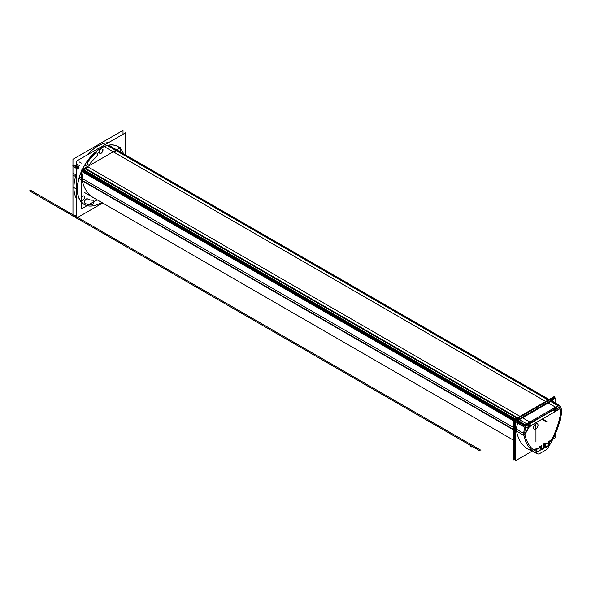 <?xml version="1.0" encoding="UTF-8"?>
<svg xmlns="http://www.w3.org/2000/svg" width="591" height="591" viewBox="0 0 591 591"><rect width="100%" height="100%" fill="white"/><g stroke="black" fill="none" stroke-linecap="round" stroke-linejoin="round"><path stroke-width="0.89" d="M88.162 167.017L85.68 168.45A2.918 1.684 -60 0 0 83.892 170.673L83.494 171.7L513.83 420.149L83.494 171.7L83.892 170.673A2.918 1.684 -60 0 1 85.68 168.45L88.162 167.017L519.991 416.337L88.162 167.017M83.242 172.38A14.583 8.414 120 0 0 82.267 180.418A14.583 8.414 120 0 1 83.242 172.38M95.897 198.864A58.324 33.672 120 0 1 82.371 180.942A58.324 33.672 120 0 0 93.422 197.653L513.83 440.376L84.757 192.659M118.141 150.904A2.918 1.684 -60 0 0 116.353 150.742L113.871 152.175L116.353 150.742L548.189 400.063L116.353 150.742A2.918 1.684 -60 0 1 117.808 150.594L549.039 399.568M76.342 198.34A34.019 19.643 -60 0 1 76.342 174.109A34.019 19.643 -60 0 0 76.342 198.34M87.505 154.783A34.019 19.643 -60 0 1 108.478 142.667A34.019 19.643 -60 0 0 87.505 154.783M96.872 153.099A2.527 1.463 120 0 0 95.306 153.431A2.527 1.463 120 0 1 97.352 153.837A2.527 1.463 120 0 1 96.067 157.014A2.527 1.463 120 0 0 96.909 153.121M95.144 153.564A32.077 18.52 120 0 0 88.007 161.528A32.077 18.52 120 0 1 95.144 153.564M87.882 161.712A2.527 1.463 120 0 0 87.763 164.815A2.527 1.463 120 0 0 90.054 163.722A2.527 1.463 120 0 1 87.616 164.704A2.527 1.463 120 0 1 87.882 161.712M95.964 157.11A27.023 15.602 120 0 0 90.15 163.596A27.023 15.602 120 0 1 95.964 157.11M101.711 202.44A33.451 19.311 -60 0 1 101.076 202.816A33.532 19.363 120 0 0 101.704 202.44A33.532 19.363 120 0 1 77.495 192.533A33.532 19.363 120 0 1 95.705 151.85A33.532 19.363 120 0 1 123.489 153.771A33.532 19.363 120 0 0 95.927 151.665A33.532 19.363 120 0 0 77.443 192.031A33.532 19.363 120 0 0 101.017 202.853M93.142 200.172A27.023 15.602 -60 0 1 87.586 198.923A27.023 15.602 -60 0 1 87.49 198.864L87.505 198.871A2.527 1.463 120 0 0 84.993 200.305A2.527 1.463 120 0 0 84.949 203.23A32.077 18.52 -60 0 0 85.06 203.297A2.527 1.463 -60 0 1 85.06 200.379A2.527 1.463 -60 0 1 87.586 198.923A2.527 1.463 -60 0 1 87.66 198.968M87.542 198.894A27.023 15.602 120 0 0 92.942 200.127A27.023 15.602 120 0 1 87.542 198.894M93.444 200.246A2.527 1.463 120 0 0 93.075 200.135A2.527 1.463 120 0 1 93.77 202.469A2.527 1.463 120 0 1 91.428 204.745A2.527 1.463 120 0 0 93.629 202.809A2.527 1.463 120 0 0 93.489 200.275M85.089 203.311A32.077 18.52 120 0 0 91.339 204.745A32.077 18.52 120 0 1 85.089 203.311M98.749 152.589C100.322 148.733 101.652 147.913 102.731 150.136C101.652 147.913 100.322 148.733 98.749 152.589M84.011 199.655C81.004 201.176 80.302 200.283 81.898 196.966C80.302 200.283 81.004 201.176 84.011 199.655M535.542 429.214L535.542 424.013A3.162 1.825 120 0 0 533.518 427.751A3.162 1.825 120 0 0 534.168 429.199A3.162 1.825 120 0 0 535.542 429.147A3.162 1.825 120 0 1 533.518 427.751A3.162 1.825 120 0 1 535.542 424.013L535.542 429.214M537.359 423.747A3.162 1.825 120 0 1 537.98 425.173A3.162 1.825 120 0 1 535.956 428.911A3.162 1.825 120 0 0 537.98 425.173A3.162 1.825 120 0 0 535.956 423.777L535.956 442.009L535.956 423.777A3.162 1.825 120 0 1 537.33 423.725M524.911 434.296L529.58 426.37L524.934 434.429L523.796 433.787M524.867 433.868L529.004 426.709M546.882 421.442L542.501 418.916L546.682 421.331L546.394 421.834L541.917 419.248L546.586 421.944M97.168 199.817L81.359 208.948L81.359 170.201L120.675 147.499L120.675 152.146M560.475 413.899A56.862 32.83 -60 0 1 550.672 441.484M550.428 440.893L551.034 440.812M515.736 458.158L514.369 458.948L514.369 420.201L553.693 397.499L553.693 399.073M547.975 441.905L550.812 440.265M548.507 442.593L548.359 441.824M549.778 441.854L544.193 445.075L549.778 441.854M549.394 444.107L549.394 441.632M548.832 443.989L549.394 443.501M548.707 445.695L548.707 443.619M544.887 447.461L549.091 445.03L544.887 447.461M545.271 445.599L545.271 447.683M544.584 446.279L545.271 446.212M544.584 444.41L544.584 446.885M546.239 446.678L546.542 447.114M547.362 446.641L547.665 445.85M545.611 443.413L545.471 444.343M543.506 444.484L545.995 443.043M543.897 448.473L543.897 443.811M541.105 449.64L544.281 447.808L541.105 449.64M541.489 445.2L541.489 449.862M539.384 446.862L541.873 445.429M539.768 447.49L539.915 446.56M541.186 446.818L535.601 450.039L541.186 446.818M540.802 449.071L540.802 446.597M540.115 449.19L540.802 448.458M540.115 450.66L540.115 448.576M536.296 452.418L540.499 449.987L536.296 452.418M536.68 450.564L536.68 452.64M536.118 451.332L536.68 451.169M535.993 449.374L535.993 451.849M537.714 451.598L538.017 452.034M538.837 451.561L539.14 450.77M536.879 448.31L537.02 449.079M534.574 449.64L537.404 448.008M534.958 449.847L535.099 449.337M534.353 450.445L534.958 449.825M534.715 450.697A56.862 32.83 -60 0 1 524.911 434.429M525.14 435.471L525.148 435.471A13.12 7.58 -60 0 1 525.406 428.77L524.616 428.312M524.416 428.992L525.229 429.465A0.975 0.561 120 0 1 525.887 428.505L524.756 427.847M525.03 427.079L526.116 427.707L525.857 428.519L524.749 427.884L525.517 428.32M525.96 427.389L526.574 427.744A1.019 0.591 -60 0 1 526.167 427.744L526.78 427.625M527.504 427.574L527.238 427.057M556.441 408.484L558.502 409.674L526.884 427.928L558.502 409.674L526.884 427.928L558.502 409.674L556.441 408.484M529.455 426.451L529.152 426.008M525.946 424.914L528.738 426.525A0.657 0.384 -60 0 1 528.406 426.562L528.738 426.525M525.857 425.055L528.332 426.48L528.029 427.271M530.519 423.319L528.494 424.619L526.95 423.732L530.319 425.697L530.105 426.067M530.09 423.067L530.319 426.31M528.879 423.762L528.967 424.323M527.985 423.09L528.945 423.806M530.319 422.565L528.494 423.983L527.46 423.392M529.499 422.21L530.319 422.683L530.105 423.053L529.078 422.462L529.905 422.927M529.492 422.218L530.319 422.698L529.824 422.026A0.68 0.392 -60 0 1 530.319 422.314M79.482 162.03L81.344 163.101M84.794 165.088L520.575 416.692M522.592 417.852L529.824 422.026M108.308 145.386L549.394 400.048L108.308 145.386M551.41 401.215L558.643 405.389L526.744 423.806L83.279 167.778L526.744 423.806L558.643 405.389L551.41 401.215M76.402 163.803L79.829 165.783L76.402 163.803M557.446 406.076L557.512 406.12A2.918 1.684 120 0 1 559.485 405.596A2.918 1.684 120 0 1 560.017 406.342L558.576 405.507M109.217 145.526L549.726 399.856M551.743 401.023L559.551 405.529L560.475 406.837M559.928 406.106L559.936 406.106A14.583 8.414 -60 0 1 561.206 415.074M561.45 413.752A58.324 33.672 -60 0 1 547.399 448.584M545.065 450.431A4.861 2.807 120 0 0 548.182 447.313M539.273 453.822L546.106 449.877M537.204 453.652A4.861 2.807 120 0 0 537.367 453.762A4.861 2.807 120 0 0 540.322 453.171M73.594 175.409L75.5 176.51M78.972 178.519L514.591 430.019M516.66 431.208L523.936 435.412A58.324 33.672 -60 0 0 535.099 452.654A58.324 33.672 -60 0 0 537.98 454.021M524.165 436.446L524.18 436.453A14.583 8.414 -60 0 1 525.443 426.022L525.436 426.015M75.493 165L79.15 167.113M82.6 169.107L525.827 425.003L524.911 427.367L517.76 423.245M74.569 167.371L78.078 169.395M81.536 171.39L515.832 422.129M525.325 426.318L525.369 426.347A2.918 1.684 120 0 1 527.874 423.23L527.807 423.193M554.565 407.738L555.067 408.026A0.68 0.392 -60 0 1 555.562 407.169L548.33 402.996M105.22 147.166L546.313 401.828M555.067 408.396L554.247 407.93L555.067 408.418L554.587 407.731L555.067 408.012M555.865 406.992L556.892 407.591L554.75 408.824L553.715 408.233M555.37 407.317L556.367 407.893M556.39 408.381L556.441 407.923M554.631 409.393L556.892 408.226L556.441 407.96M554.75 411.846L554.831 408.78M553.087 410.287L555.274 411.535L553.095 410.28M557.357 410.339L557.054 409.895M555.067 409.504L556.641 410.413A0.657 0.384 -60 0 1 556.316 410.45L556.648 410.413M555.067 409.696L556.234 410.376L555.932 411.159L555.067 410.656M556.663 408.359L558.148 409.216L557.874 410.036M557.993 408.898L558.606 409.253A1.019 0.591 -60 0 1 558.2 409.253L558.813 409.135M559.529 409.083L559.271 408.566M560.15 409.304A0.975 0.561 120 0 0 559.972 409.061A0.975 0.561 120 0 0 559.492 409.105M559.98 408.809A13.12 7.58 -60 0 1 560.238 415.214M541.866 449.204L542.132 449.714M542.797 449.027A1.019 0.591 -60 0 1 543.203 449.034L542.59 449.153M543.255 449.064L543.521 448.244M76.342 215.117L72.966 217.067L72.966 159.274L123.009 130.382L123.009 134.283M95.121 153.712A2.527 1.463 -60 0 1 96.954 153.143A2.527 1.463 -60 0 1 97.397 154.945A2.527 1.463 -60 0 1 96.045 157.154M87.956 161.757A32.077 18.52 -60 0 1 95.38 153.475M90.224 163.641A2.527 1.463 -60 0 1 87.845 164.859A2.527 1.463 -60 0 1 88.177 161.446M90.031 163.921A27.023 15.602 -60 0 1 96.281 156.947M102.671 203.001L76.342 218.205L76.342 161.225L125.691 132.731L125.691 155.041M85.141 203.341A2.527 1.463 -60 0 1 85.06 203.297A32.077 18.52 -60 0 0 91.657 204.781M92.92 200.186A2.527 1.463 -60 0 1 93.533 200.297A2.527 1.463 -60 0 1 93.696 202.89A2.527 1.463 -60 0 1 91.413 204.789M101.076 202.816A33.451 19.311 -60 0 1 77.561 192.068A33.451 19.311 -60 0 1 95.927 151.813A33.451 19.311 -60 0 1 123.46 153.749M102.627 150.136L103.743 149.915M98.66 152.906L99.768 152.663M102.797 150.062A2.43 1.404 -60 0 1 101.859 152.648A2.43 1.404 -60 0 1 99.879 153.416A2.43 1.404 -60 0 1 99.428 152.737A2.43 1.404 -60 0 0 99.879 153.416A2.43 1.404 -60 0 1 99.428 152.737A2.43 1.404 -60 0 0 99.879 153.416A2.43 1.404 -60 0 0 101.859 152.648A2.43 1.404 -60 0 0 102.797 150.062A2.43 1.404 -60 0 1 101.859 152.648A2.43 1.404 -60 0 1 99.879 153.416A2.43 1.404 -60 0 0 101.859 152.648A2.43 1.404 -60 0 0 102.797 150.062M81.89 197.135A2.43 1.404 -60 0 1 84.158 195.998A2.43 1.404 -60 0 1 83.7 199.44A2.43 1.404 -60 0 0 84.158 195.998A2.43 1.404 -60 0 1 83.7 199.44A2.43 1.404 -60 0 0 84.158 195.998A2.43 1.404 -60 0 0 81.89 197.135A2.43 1.404 -60 0 1 84.158 195.998A2.43 1.404 -60 0 0 81.89 197.135M556.441 408.13L528.753 424.338L527.29 423.488M556.094 408.558L555.075 407.45M529.277 424.028L528.265 422.927M555.599 407.147L556.633 407.738L528.753 423.836L527.763 423.267M515.736 458.838L513.83 459.938L513.83 419.898L554.232 396.568L554.232 398.755M532.314 451.044L515.736 460.618L515.736 420.984L555.762 397.876L555.762 403.343M555.762 432.893L555.762 437.503L552.829 439.202M514.864 431.733L515.736 432.235M515.736 434.902A59.292 34.234 -60 0 1 514.709 431.024A15.551 8.976 -60 0 1 515.736 422.499M514.702 430.913L515.736 431.615M551.107 400.565L549.852 399.797M552.659 400.403L551.337 399.642A2.918 1.684 120 0 0 550.657 399.509M519.105 419.078L517.775 418.317L550.502 399.42L551.831 400.188M519.762 418.664L518.47 417.918M516.8 420.371L516.593 420.253A2.918 1.684 120 0 1 517.849 418.362M516.468 420.563L516.97 420.275M516.711 420.127L516.682 420.208A2.918 1.684 -60 0 1 517.915 418.391L517.672 418.494M542.501 418.916L546.682 421.331L546.394 421.834L546.675 421.324M538.039 425.047A3.162 1.825 -60 0 1 536.731 428.32A3.162 1.825 -60 0 1 534.234 429.236A3.162 1.825 -60 0 1 533.584 427.625M533.584 427.95A3.162 1.825 -60 0 1 534.892 424.678A3.162 1.825 -60 0 1 537.389 423.762A3.162 1.825 -60 0 1 538.039 425.372M113.871 152.175L545.7 401.496L113.871 152.175M82.371 180.942L513.83 430.041L82.371 180.942M517.509 417.771L85.68 168.45L517.509 417.771M514.695 419.396L83.892 170.673L514.695 419.396M30.584 190.265L480.919 450.261M73.712 165.362L78.625 168.199M82.075 170.193L524.047 425.357M523.84 432.287L524.823 432.848M525.236 429.443L524.424 428.97M525.133 426.798L525.953 427.278M528.871 422.572L529.359 422.853M558.03 405.744L550.797 401.57M548.78 400.403L107.695 145.741M29.55 190.856L479.885 450.859M72.678 165.96L78.197 169.137M81.041 170.784L523.02 425.956M73.454 173.444L75.98 174.906M79.453 176.908L514.562 428.12M516.564 429.273L523.789 433.447M525.569 425.675L518.418 421.546M516.49 420.43L82.326 169.772M78.839 167.755L75.234 165.672M554.24 407.93L555.067 408.403M555.067 410.642L555.599 410.952M556.419 407.886L557.985 408.787M87.505 198.871A2.527 1.463 120 0 0 84.993 200.305A2.527 1.463 120 0 0 84.949 203.23M73.853 187.569L76.342 189.002M525.103 434.126L529.58 426.37M546.394 421.834L541.917 419.248M516.77 432.22A58.804 33.953 120 0 0 530.688 450.394A4.373 2.527 120 0 0 532.668 450.076A4.373 2.527 120 0 1 530.688 450.394A58.804 33.953 120 0 1 516.77 432.22A15.063 8.695 120 0 1 517.93 422.661A15.063 8.695 120 0 0 516.77 432.22M553.553 402.065L552.969 401.245A2.43 1.404 120 0 0 551.484 401.112L520.014 419.278A2.43 1.404 120 0 0 518.529 421.124L517.93 422.661L518.529 421.124A2.43 1.404 120 0 1 520.014 419.278L551.484 401.112A2.43 1.404 120 0 1 552.969 401.245L552.94 401.2M551.137 400.513L519.674 418.679L518.47 417.985L549.94 399.819L551.137 400.513L519.674 418.679L518.47 417.985L549.94 399.819L551.137 400.513M514.887 431.607L515.736 432.095L514.887 431.607A59.292 34.234 -60 0 0 515.736 434.747A59.292 34.234 -60 0 1 514.887 431.607M516.881 420.327L516.682 420.208A2.918 1.684 -60 0 1 517.915 418.391M552.6 400.366L551.396 399.671A2.918 1.684 -60 0 0 550.723 399.546A2.918 1.684 -60 0 1 551.721 399.981M514.783 431.061A15.551 8.976 -60 0 1 515.736 422.713A15.551 8.976 -60 0 0 514.783 431.061M552.112 400.742L519.386 419.64M518.558 421.051L517.901 422.742M514.554 428.903L515.736 429.591M513.778 421.42L515.108 422.181M470.65 446.316L471.98 447.084M551.167 400.528L549.874 399.782M549.815 399.804L518.344 417.977L516.623 420.164M515.736 422.417L514.687 430.795L515.736 422.417M527.187 425.978L525.798 425.173M529.071 425.417L526.64 424.013M559.485 405.596L551.654 401.075M549.637 399.908L109.15 145.6M554.151 407.982L555.126 408.544M556.973 409.304L555.998 408.743M559.219 407.48L557.114 406.268M518.418 417.94L516.571 420.216M517.716 418.339L550.443 399.442"/></g></svg>
